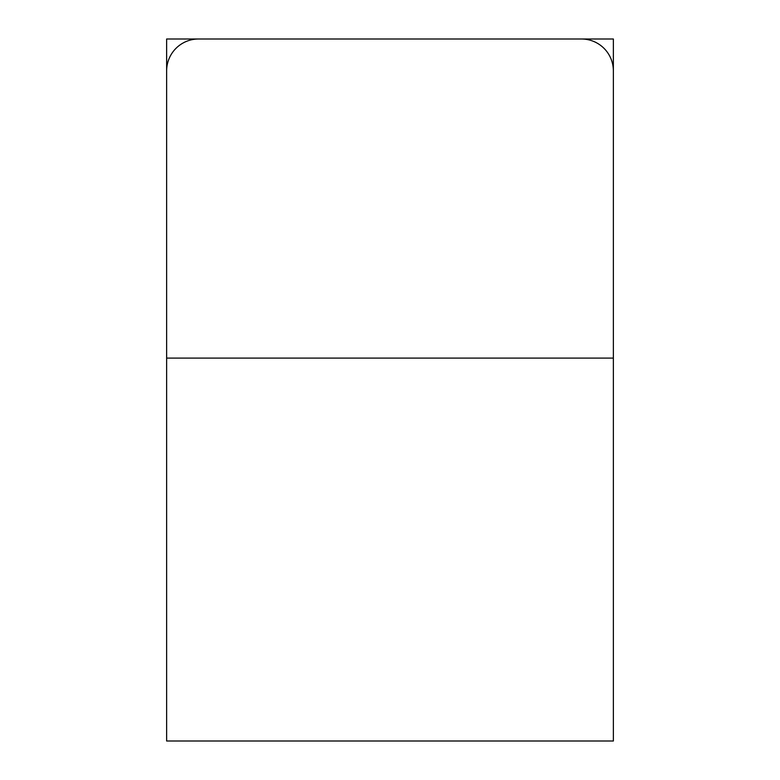 <?xml version="1.0" encoding="UTF-8"?>
<svg xmlns="http://www.w3.org/2000/svg" width="780" height="780" viewBox="0 0 780 780"><rect width="100%" height="100%" fill="white"/><g stroke="black" fill="none" stroke-linecap="round" stroke-linejoin="round"><path stroke-width="1.17" d="M613.363 70.912A31.912 31.912 0 0 0 581.451 39L198.549 39A31.912 31.912 0 0 0 166.637 70.912L166.637 358.088L613.363 358.088L613.363 70.912M166.637 358.088L166.637 741L613.363 741L613.363 358.088M613.363 118.774L613.363 39L166.637 39L166.637 118.774"/></g></svg>

